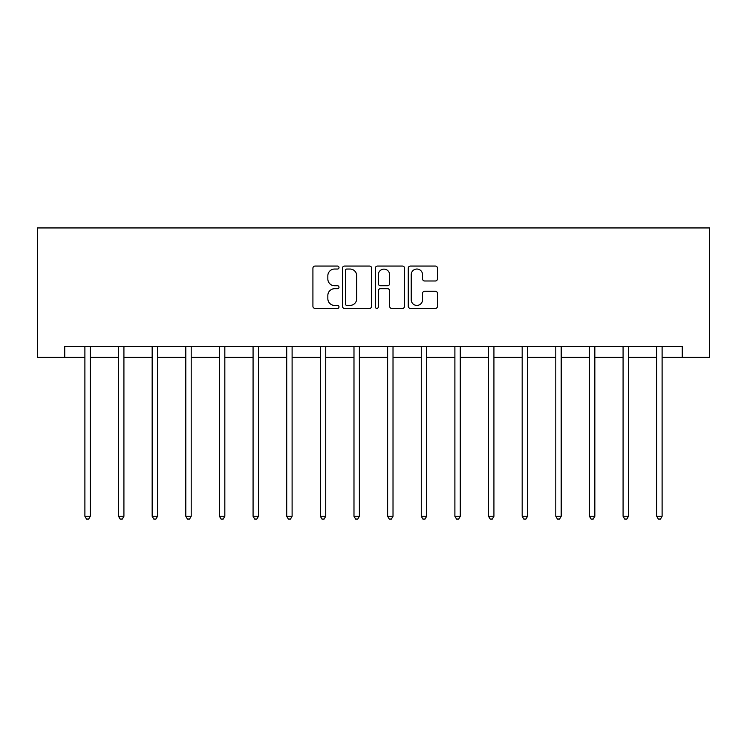 <?xml version="1.0" encoding="UTF-8"?>
<svg xmlns="http://www.w3.org/2000/svg" width="747" height="747" viewBox="0 0 747 747"><rect width="100%" height="100%" fill="white"/><g stroke="black" fill="none" stroke-linecap="round" stroke-linejoin="round"><path stroke-width="1.12" d="M338.998 267.547A1.485 1.485 0 0 0 337.523 266.063L315.029 266.063A2.12 2.12 0 0 0 312.918 268.182L312.918 306.279A2.12 2.12 0 0 0 315.029 308.399L337.523 308.399A1.485 1.485 0 0 0 338.998 306.914A1.485 1.485 0 0 0 337.523 305.43L334.609 305.43A6.77 6.77 0 0 1 327.84 298.66L327.84 295.485A6.77 6.77 0 0 1 334.609 288.715L337.523 288.715A1.485 1.485 0 0 0 338.998 287.231A1.485 1.485 0 0 0 337.523 285.746L334.609 285.746A6.77 6.77 0 0 1 327.84 278.976L327.84 275.802A6.77 6.77 0 0 1 334.609 269.032L337.523 269.032A1.485 1.485 0 0 0 338.998 267.547M435.352 280.984A2.12 2.12 0 0 0 437.471 278.874L437.471 268.182A2.12 2.12 0 0 0 435.352 266.063L410.383 266.063A2.12 2.12 0 0 0 408.264 268.182L408.264 306.279A2.12 2.12 0 0 0 410.383 308.399L435.352 308.399A2.12 2.12 0 0 0 437.471 306.279L437.471 293.366A2.12 2.12 0 0 0 435.352 291.255L424.669 291.255A2.12 2.12 0 0 0 422.55 293.366L422.55 299.771A5.659 5.659 0 0 1 416.891 305.43A5.659 5.659 0 0 1 411.223 299.771L411.223 274.691A5.659 5.659 0 0 1 416.891 269.032A5.659 5.659 0 0 1 422.55 274.691L422.55 278.874A2.12 2.12 0 0 0 424.669 280.984L435.352 280.984M64.737 357.309L64.737 346.524L682.263 346.524L682.263 357.309L709.65 357.309L709.65 227.938L37.35 227.938L37.35 357.309L84.897 357.309M371.651 268.182A2.12 2.12 0 0 0 369.532 266.063L344.554 266.063A2.12 2.12 0 0 0 342.443 268.182L342.443 306.279A2.12 2.12 0 0 0 344.554 308.399L369.532 308.399A2.12 2.12 0 0 0 371.651 306.279L371.651 268.182M377.468 266.063L402.446 266.063A2.12 2.12 0 0 1 404.557 268.182L404.557 306.279A2.12 2.12 0 0 1 402.446 308.399L391.755 308.399A2.12 2.12 0 0 1 389.635 306.279L389.635 290.826A2.12 2.12 0 0 0 387.525 288.715L380.428 288.715A2.12 2.12 0 0 0 378.318 290.826L378.318 306.914A1.485 1.485 0 0 1 376.833 308.399A1.485 1.485 0 0 1 375.349 306.914L375.349 268.182A2.12 2.12 0 0 1 377.468 266.063M90.284 357.309L118.53 357.309M123.918 357.309L152.164 357.309M157.561 357.309L185.807 357.309M191.195 357.309L219.441 357.309M224.828 357.309L253.074 357.309M258.471 357.309L286.717 357.309M292.105 357.309L320.351 357.309M325.739 357.309L353.985 357.309M359.372 357.309L387.628 357.309M393.015 357.309L421.261 357.309M426.649 357.309L454.895 357.309M460.283 357.309L488.529 357.309M493.926 357.309L522.172 357.309M527.559 357.309L555.805 357.309M561.193 357.309L589.439 357.309M594.836 357.309L623.082 357.309M628.47 357.309L656.716 357.309M662.103 357.309L682.263 357.309M346.888 269.032A1.485 1.485 0 0 0 345.403 270.507L345.403 303.954A1.485 1.485 0 0 0 346.888 305.43L349.951 305.43A6.77 6.77 0 0 0 356.73 298.66L356.73 275.802A6.77 6.77 0 0 0 349.951 269.032L346.888 269.032M389.635 274.793A5.659 5.659 0 0 0 383.977 269.135A5.659 5.659 0 0 0 378.318 274.793L378.318 283.636A2.12 2.12 0 0 0 380.428 285.746L387.525 285.746A2.12 2.12 0 0 0 389.635 283.636L389.635 274.793M90.564 346.524L90.443 346.841A2.157 2.157 0 0 0 90.284 347.644L90.284 516.261L84.897 516.261L84.897 347.644A2.157 2.157 0 0 0 84.738 346.841L84.607 346.524M90.284 516.261L88.669 519.062L86.512 519.062L84.897 516.261M124.207 346.524L124.077 346.841A2.157 2.157 0 0 0 123.918 347.644L123.918 516.261L118.53 516.261L118.53 347.644A2.157 2.157 0 0 0 118.371 346.841L118.25 346.524M123.918 516.261L122.303 519.062L120.146 519.062L118.53 516.261M157.841 346.524L157.71 346.841A2.157 2.157 0 0 0 157.561 347.644L157.561 516.261L152.164 516.261L152.164 347.644A2.157 2.157 0 0 0 152.014 346.841L151.884 346.524M157.561 516.261L155.936 519.062L153.789 519.062L152.164 516.261M191.475 346.524L191.353 346.841A2.157 2.157 0 0 0 191.195 347.644L191.195 516.261L185.807 516.261L185.807 347.644A2.157 2.157 0 0 0 185.648 346.841L185.517 346.524M191.195 516.261L189.579 519.062L187.422 519.062L185.807 516.261M225.118 346.524L224.987 346.841A2.157 2.157 0 0 0 224.828 347.644L224.828 516.261L219.441 516.261L219.441 347.644A2.157 2.157 0 0 0 219.282 346.841L219.16 346.524M224.828 516.261L223.213 519.062L221.056 519.062L219.441 516.261M258.751 346.524L258.621 346.841A2.157 2.157 0 0 0 258.471 347.644L258.471 516.261L253.074 516.261L253.074 347.644A2.157 2.157 0 0 0 252.925 346.841L252.794 346.524M258.471 516.261L256.847 519.062L254.69 519.062L253.074 516.261M292.385 346.524L292.264 346.841A2.157 2.157 0 0 0 292.105 347.644L292.105 516.261L286.717 516.261L286.717 347.644A2.157 2.157 0 0 0 286.559 346.841L286.428 346.524M292.105 516.261L290.49 519.062L288.333 519.062L286.717 516.261M326.028 346.524L325.897 346.841A2.157 2.157 0 0 0 325.739 347.644L325.739 516.261L320.351 516.261L320.351 347.644A2.157 2.157 0 0 0 320.192 346.841L320.071 346.524M325.739 516.261L324.123 519.062L321.966 519.062L320.351 516.261M359.662 346.524L359.531 346.841A2.157 2.157 0 0 0 359.372 347.644L359.372 516.261L353.985 516.261L353.985 347.644A2.157 2.157 0 0 0 353.835 346.841L353.704 346.524M359.372 516.261L357.757 519.062L355.6 519.062L353.985 516.261M393.296 346.524L393.165 346.841A2.157 2.157 0 0 0 393.015 347.644L393.015 516.261L387.628 516.261L387.628 347.644A2.157 2.157 0 0 0 387.469 346.841L387.338 346.524M393.015 516.261L391.4 519.062L389.243 519.062L387.628 516.261M426.929 346.524L426.808 346.841A2.157 2.157 0 0 0 426.649 347.644L426.649 516.261L421.261 516.261L421.261 347.644A2.157 2.157 0 0 0 421.103 346.841L420.972 346.524M426.649 516.261L425.034 519.062L422.877 519.062L421.261 516.261M460.572 346.524L460.441 346.841A2.157 2.157 0 0 0 460.283 347.644L460.283 516.261L454.895 516.261L454.895 347.644A2.157 2.157 0 0 0 454.736 346.841L454.615 346.524M460.283 516.261L458.667 519.062L456.51 519.062L454.895 516.261M494.206 346.524L494.075 346.841A2.157 2.157 0 0 0 493.926 347.644L493.926 516.261L488.529 516.261L488.529 347.644A2.157 2.157 0 0 0 488.379 346.841L488.249 346.524M493.926 516.261L492.31 519.062L490.153 519.062L488.529 516.261M527.84 346.524L527.718 346.841A2.157 2.157 0 0 0 527.559 347.644L527.559 516.261L522.172 516.261L522.172 347.644A2.157 2.157 0 0 0 522.013 346.841L521.882 346.524M527.559 516.261L525.944 519.062L523.787 519.062L522.172 516.261M561.483 346.524L561.352 346.841A2.157 2.157 0 0 0 561.193 347.644L561.193 516.261L555.805 516.261L555.805 347.644A2.157 2.157 0 0 0 555.647 346.841L555.525 346.524M561.193 516.261L559.578 519.062L557.421 519.062L555.805 516.261M595.116 346.524L594.986 346.841A2.157 2.157 0 0 0 594.836 347.644L594.836 516.261L589.439 516.261L589.439 347.644A2.157 2.157 0 0 0 589.29 346.841L589.159 346.524M594.836 516.261L593.211 519.062L591.064 519.062L589.439 516.261M628.75 346.524L628.629 346.841A2.157 2.157 0 0 0 628.47 347.644L628.47 516.261L623.082 516.261L623.082 347.644A2.157 2.157 0 0 0 622.923 346.841L622.793 346.524M628.47 516.261L626.854 519.062L624.697 519.062L623.082 516.261M662.393 346.524L662.262 346.841A2.157 2.157 0 0 0 662.103 347.644L662.103 516.261L656.716 516.261L656.716 347.644A2.157 2.157 0 0 0 656.557 346.841L656.436 346.524M662.103 516.261L660.488 519.062L658.331 519.062L656.716 516.261"/></g></svg>

